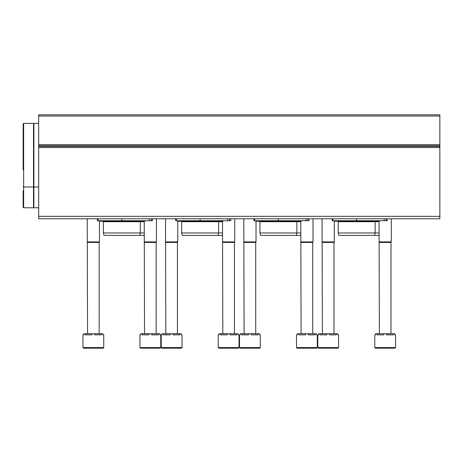 <?xml version="1.0" encoding="UTF-8"?>
<svg xmlns="http://www.w3.org/2000/svg" width="463" height="463" viewBox="0 0 463 463"><rect width="100%" height="100%" fill="white"/><g stroke="black" fill="none" stroke-linecap="round" stroke-linejoin="round"><path stroke-width="0.69" d="M38.684 216.337L38.684 114.818L439.85 114.818L439.85 218.779L38.684 218.779L38.684 216.337L439.85 216.337M387.259 220.735L387.259 218.779L387.259 220.735L332.22 220.735L332.22 218.779M379.064 235.412L338.87 235.412L338.216 232.97L338.216 221.713L379.064 221.713M338.216 221.713L337.724 221.227M338.216 232.97L379.064 232.97M253.944 220.735L253.944 218.779L253.944 220.735L254.679 220.735L254.679 218.779M308.983 220.735L308.983 218.779L308.983 220.735L254.679 220.735M300.788 235.412L260.594 235.412L259.934 232.97L259.934 221.713L300.788 221.713M259.934 221.713L259.448 221.227M259.934 232.97L300.788 232.97M230.707 220.735L230.707 218.779L230.707 220.735L175.668 220.735L175.668 218.779M222.512 235.412L182.318 235.412L181.658 232.97L181.658 221.713L222.512 221.713M181.658 221.713L181.172 221.227M181.658 232.97L222.512 232.97M152.431 220.735L152.431 218.779L152.431 220.735L97.392 220.735L97.392 218.779M144.236 235.412L104.036 235.412L103.382 232.97L103.382 221.713L144.236 221.713M103.382 221.713L102.896 221.227M103.382 232.97L144.236 232.97M374.781 334.847L375.58 334.847L375.58 333.748L376.917 333.748L376.917 334.847L383.844 334.847L383.844 333.748L386.512 333.748L386.512 334.847L393.44 334.847L393.44 333.748L394.777 333.748L394.777 334.847L395.576 334.847L395.576 347.568L394.962 348.182L375.395 348.182L374.781 347.568L374.781 334.847M376.917 333.748L383.844 333.748M386.512 333.748L393.44 333.748M379.371 333.748L379.064 221.227M379.064 241.894L391.293 241.894L391.293 218.779M379.371 242.427L390.986 242.427L391.293 241.894M296.505 334.847L297.304 334.847L297.304 333.748L298.641 333.748L298.641 334.847L305.568 334.847L305.568 333.748L308.236 333.748L308.236 334.847L315.164 334.847L315.164 333.748L316.501 333.748L316.501 334.847L317.3 334.847L317.3 347.568L316.686 348.182L297.119 348.182L296.505 347.568L296.505 334.847M298.641 333.748L305.568 333.748M308.236 333.748L315.164 333.748M301.095 333.748L300.788 221.227M300.788 241.894L313.017 241.894L313.017 218.779M301.095 242.427L312.71 242.427L313.017 241.894M218.229 334.847L219.028 334.847L219.028 333.748L220.365 333.748L220.365 334.847L227.292 334.847L227.292 333.748L229.961 333.748L229.961 334.847L236.888 334.847L236.888 333.748L238.225 333.748L238.225 334.847L239.024 334.847L239.024 347.568L238.41 348.182L218.843 348.182L218.229 347.568L218.229 334.847M220.365 333.748L227.292 333.748M229.961 333.748L236.888 333.748M222.819 333.748L222.512 221.227M222.512 241.894L234.741 241.894L234.741 218.779M222.819 242.427L234.434 242.427L234.741 241.894M139.953 334.847L140.752 334.847L140.752 333.748L142.089 333.748L142.089 334.847L149.011 334.847L149.011 333.748L151.685 333.748L151.685 334.847L158.612 334.847L158.612 333.748L159.943 333.748L159.943 334.847L160.748 334.847L160.748 347.568L160.134 348.182L140.567 348.182L139.953 347.568L139.953 334.847M142.089 333.748L149.011 333.748M151.685 333.748L158.612 333.748M144.537 333.748L144.236 221.227M144.236 241.894L156.465 241.894L156.465 218.779M144.537 242.427L156.158 242.427L156.465 241.894M337.967 348.182L318.399 348.182L317.786 347.568L317.786 334.847L318.585 334.847L318.585 333.748L319.921 333.748L319.921 334.847L326.849 334.847L326.849 333.748L329.517 333.748L329.517 334.847L336.445 334.847L336.445 333.748L337.782 333.748L337.782 334.847L338.58 334.847L338.58 347.568L337.967 348.182L334.298 348.182M319.921 333.748L326.849 333.748M329.517 333.748L336.445 333.748M322.375 333.748L322.069 218.779M322.069 241.894L334.298 241.894L334.298 220.735M322.375 242.427L333.991 242.427L334.298 241.894M259.691 348.182L240.123 348.182L239.51 347.568L239.51 334.847L240.309 334.847L240.309 333.748L241.645 333.748L241.645 334.847L248.573 334.847L248.573 333.748L251.241 333.748L251.241 334.847L258.169 334.847L258.169 333.748L259.506 333.748L259.506 334.847L260.304 334.847L260.304 347.568L259.691 348.182L256.022 348.182M241.645 333.748L248.573 333.748M251.241 333.748L258.169 333.748M244.099 333.748L243.793 218.779M243.793 241.894L256.022 241.894L256.022 220.735M244.099 242.427L255.715 242.427L256.022 241.894M181.415 348.182L161.847 348.182L161.234 347.568L161.234 334.847L162.033 334.847L162.033 333.748L163.37 333.748L163.37 334.847L170.297 334.847L170.297 333.748L172.965 333.748L172.965 334.847L179.893 334.847L179.893 333.748L181.23 333.748L181.23 334.847L182.028 334.847L182.028 347.568L181.415 348.182L177.746 348.182M163.37 333.748L170.297 333.748M172.965 333.748L179.893 333.748M165.823 333.748L165.517 218.779M165.517 241.894L177.746 241.894L177.746 220.735M165.823 242.427L177.439 242.427L177.746 241.894M82.958 334.847L83.757 334.847L83.757 333.748L85.094 333.748L85.094 334.847L92.015 334.847L92.015 333.748L94.689 333.748L94.689 334.847L101.617 334.847L101.617 333.748L102.948 333.748L102.948 334.847L103.753 334.847L103.753 347.568L103.139 348.182L83.572 348.182L82.958 347.568L82.958 334.847M85.094 333.748L92.015 333.748M94.689 333.748L101.617 333.748M87.548 333.748L87.241 218.779M87.241 241.894L99.47 241.894L99.47 220.735M87.548 242.427L99.163 242.427L99.47 241.894M23.15 190.652L23.15 207.285L23.642 207.771L23.642 123.378L23.15 123.87L23.15 169.857M23.642 123.378L33.504 123.378L33.504 207.771L23.642 207.771M38.684 123.378L33.874 123.378L33.874 207.771L38.684 207.771M38.684 116.039L439.85 116.039M38.684 144.659L439.85 144.659M38.684 145.839L439.85 145.839M38.684 146.366L439.85 146.366M38.684 147.541L439.85 147.541M332.955 220.735L332.955 218.779M356.684 220.735L356.684 218.779M384.197 220.735L384.197 218.779M386.142 220.735L386.142 218.779M278.402 220.735L278.402 218.779M305.921 220.735L305.921 218.779M307.866 220.735L307.866 218.779M176.403 220.735L176.403 218.779M200.126 220.735L200.126 218.779M227.646 220.735L227.646 218.779M229.59 220.735L229.59 218.779M98.127 220.735L98.127 218.779M121.85 220.735L121.85 218.779M149.37 220.735L149.37 218.779M151.314 220.735L151.314 218.779M374.781 347.568L395.576 347.568M296.505 347.568L317.3 347.568M218.229 347.568L239.024 347.568M139.953 347.568L160.748 347.568M317.786 347.568L338.58 347.568M239.51 347.568L260.304 347.568M161.234 347.568L182.028 347.568M82.958 347.568L103.753 347.568M380.082 220.735L379.307 221.227L334.055 221.227M374.492 235.412L375.152 232.97L375.152 221.713L375.638 221.227M301.807 220.735L301.031 221.227L255.779 221.227M296.216 235.412L296.876 232.97L296.876 221.713L297.362 221.227M223.531 220.735L222.755 221.227L177.503 221.227M217.94 235.412L218.594 232.97L218.594 221.713L219.086 221.227M145.255 220.735L144.479 221.227L99.227 221.227M139.664 235.412L140.318 232.97L140.318 221.713L140.81 221.227M390.986 333.748L390.986 242.427M312.71 333.748L312.71 242.427M234.434 333.748L234.434 242.427M156.158 333.748L156.158 242.427M333.991 333.748L333.991 242.427M255.715 333.748L255.715 242.427M177.439 333.748L177.439 242.427M99.163 333.748L99.163 242.427M33.504 186.983L23.642 186.983L23.15 186.491M33.504 183.799L33.874 183.799M33.504 126.561L33.874 126.561M33.874 186.983L38.684 186.983M33.504 204.594L33.874 204.594"/></g></svg>
